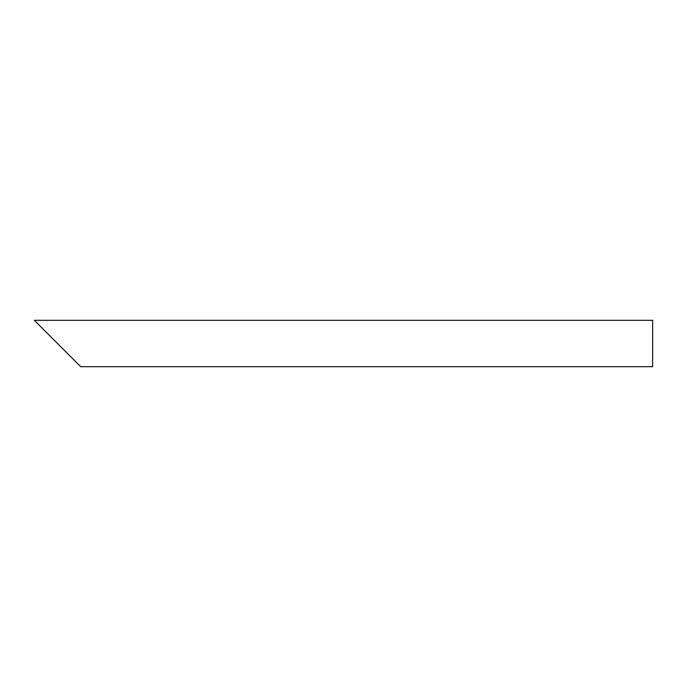 <?xml version="1.0" encoding="UTF-8"?>
<svg xmlns="http://www.w3.org/2000/svg" width="687" height="687" viewBox="0 0 687 687"><rect width="100%" height="100%" fill="white"/><g stroke="black" fill="none" stroke-linecap="round" stroke-linejoin="round"><path stroke-width="1.03" d="M57.536 343.5L34.35 320.314L652.65 320.314L652.65 366.686L80.722 366.686L49.807 335.771"/></g></svg>
